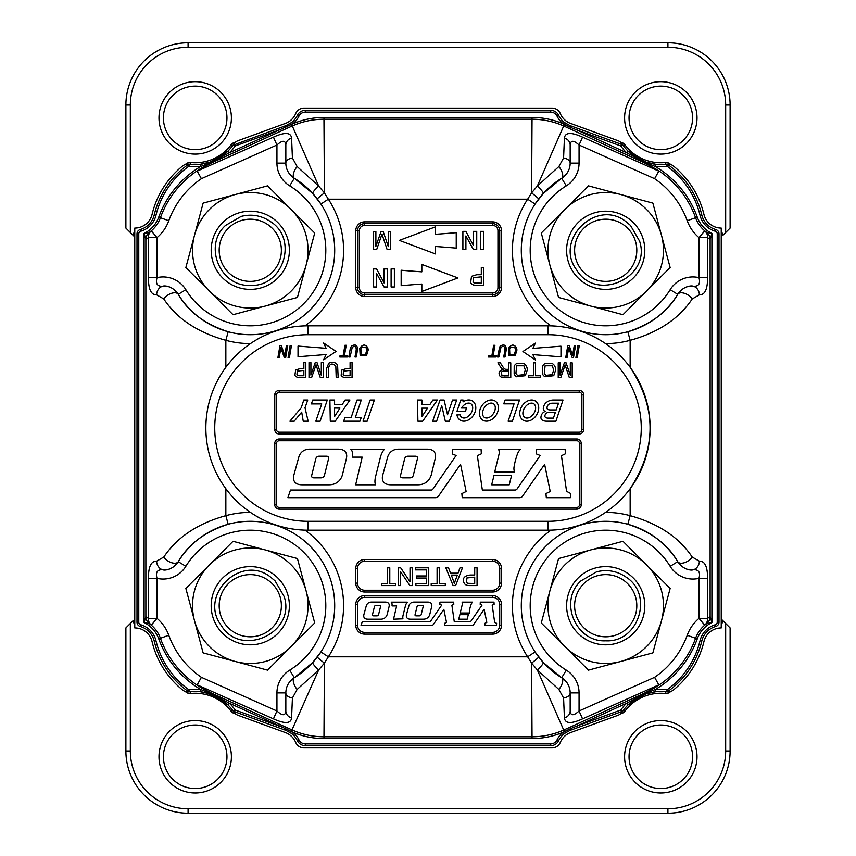 <?xml version="1.0" encoding="UTF-8"?>
<svg xmlns="http://www.w3.org/2000/svg" width="856" height="856" viewBox="0 0 856 856"><rect width="100%" height="100%" fill="white"/><g stroke="black" fill="none" stroke-linecap="round" stroke-linejoin="round"><path stroke-width="1.28" d="M660.811 149.65A31.768 31.768 0 0 0 692.579 117.882A31.768 31.768 0 0 0 660.811 86.114A31.768 31.768 0 0 0 629.042 117.882A31.768 31.768 0 0 0 660.811 149.65A31.768 31.768 0 0 0 692.579 117.882A31.768 31.768 0 0 0 660.811 86.114A31.768 31.768 0 0 0 629.042 117.882A31.768 31.768 0 0 0 660.811 149.65M725.674 623.489L721.234 619.048L730.115 627.93L725.674 623.489L725.674 751.001L725.674 623.489M133.129 620.686L125.886 627.93L125.886 751.001A62.199 62.199 0 0 0 188.085 813.2L667.915 813.2A62.199 62.199 0 0 0 730.115 751.001L730.115 627.93L730.115 751.001A62.199 62.199 0 0 1 667.915 813.2A62.199 62.199 0 0 0 730.115 751.001A62.199 62.199 0 0 1 667.915 813.2L667.915 808.76A57.759 57.759 0 0 0 725.674 751.001L730.115 751.001L725.674 751.001A57.759 57.759 0 0 1 667.915 808.76L188.085 808.76L667.915 808.76L667.915 813.2L188.085 813.2L188.085 808.76A57.759 57.759 0 0 1 130.326 751.001A57.759 57.759 0 0 0 188.085 808.76L188.085 813.2A62.199 62.199 0 0 1 125.886 751.001L130.326 751.001L130.326 623.489L125.886 627.93L125.886 751.001L130.326 751.001L130.326 623.489L133.129 620.686A9.555 9.555 0 0 0 134.767 624.591A9.555 9.555 0 0 1 133.129 620.686M130.326 232.511L134.767 236.952L125.886 228.071L130.326 232.511L130.326 104.999L125.886 104.999L125.886 228.071L125.886 104.999A62.199 62.199 0 0 1 188.085 42.8A62.199 62.199 0 0 0 125.886 104.999L130.326 104.999L130.326 232.511M722.871 235.314L730.115 228.071L730.115 104.999A62.199 62.199 0 0 0 667.915 42.8L188.085 42.8L667.915 42.8A62.199 62.199 0 0 1 730.115 104.999L730.115 228.071L725.674 232.511L725.674 104.999A57.759 57.759 0 0 0 667.915 47.241L188.085 47.241A57.759 57.759 0 0 0 130.326 104.999A57.759 57.759 0 0 1 188.085 47.241L188.085 42.8L188.085 47.241L667.915 47.241L667.915 42.8L667.915 47.241A57.759 57.759 0 0 1 725.674 104.999L730.115 104.999L725.674 104.999L725.674 232.511L722.871 235.314A9.555 9.555 0 0 0 721.234 231.409A9.555 9.555 0 0 1 722.871 235.314M622.612 710.673A1.776 1.134 70 0 1 622.023 711.475L621.424 711.7L620.814 710.031L623.061 710.694A46.652 46.652 0 0 1 648.238 693.189A46.652 46.652 0 0 0 623.436 710.191A46.652 46.652 0 0 1 648.238 693.189A46.652 46.652 0 0 0 623.061 710.694L623.061 710.694A46.652 46.652 0 0 0 622.152 711.999A8.881 8.881 0 0 1 617.829 715.37A8.881 8.881 0 0 0 622.152 711.999A46.652 46.652 0 0 1 628.09 704.863L626.538 703.279L645.798 693.146L655.193 689.562A48.867 48.867 0 0 1 667.263 689.668L668.311 691.113L666.824 691.798M667.905 691.391A1.776 1.059 -125.6 0 1 666.717 691.252L666.353 691.798A46.652 46.652 0 0 1 666.76 691.841A8.881 8.881 0 0 0 673.49 689.936A8.881 8.881 0 0 1 666.76 691.841A46.652 46.652 0 0 0 666.353 691.798A46.652 46.652 0 0 0 655.45 691.776A46.652 46.652 0 0 1 665.561 691.712L665.38 693.478A6.217 6.217 0 0 0 669.681 692.311A88.414 88.414 0 0 0 670.922 691.38A88.414 88.414 0 0 1 669.681 692.311L669.306 691.808L669.681 692.311A6.217 6.217 0 0 1 665.38 693.478A44.876 44.876 0 0 0 624.859 711.261A6.217 6.217 0 0 1 622.002 713.38A6.217 6.217 0 0 0 624.859 711.261L623.436 710.191L624.859 711.261A44.876 44.876 0 0 1 665.38 693.478L665.561 691.712A46.652 46.652 0 0 0 653.01 692.119A46.652 46.652 0 0 1 655.45 691.776L645.895 693.916L628.09 704.863M227.91 151.138A46.652 46.652 0 0 1 205.526 163.378A46.652 46.652 0 0 0 232.939 145.306L232.939 145.306A46.652 46.652 0 0 0 233.849 144.001A8.881 8.881 0 0 1 238.171 140.63A8.881 8.881 0 0 0 233.849 144.001A46.652 46.652 0 0 1 232.939 145.306L232.939 145.306A46.652 46.652 0 0 1 207.815 162.801A46.652 46.652 0 0 0 232.939 145.306L286.139 125.532L291.757 122.387L292.859 123.778L229.462 152.721L210.276 162.822L200.807 166.439L200.55 164.224A46.652 46.652 0 0 0 203.011 163.881A46.652 46.652 0 0 1 200.55 164.224L210.18 162.062L227.91 151.138L229.462 152.721A48.867 48.867 0 0 0 235.186 145.969L233.388 145.327A1.776 1.134 -110 0 1 233.977 144.525M660.811 788.547A31.768 31.768 0 0 0 692.579 756.779A31.768 31.768 0 0 0 660.811 725.011A31.768 31.768 0 0 0 629.042 756.779A31.768 31.768 0 0 0 660.811 788.547A31.768 31.768 0 0 0 692.579 756.779A31.768 31.768 0 0 0 660.811 725.011A31.768 31.768 0 0 0 629.042 756.779A31.768 31.768 0 0 0 660.811 788.547M195.189 788.547A31.768 31.768 0 0 0 226.958 756.779A31.768 31.768 0 0 0 195.189 725.011A31.768 31.768 0 0 0 163.421 756.779A31.768 31.768 0 0 0 195.189 788.547A31.768 31.768 0 0 0 226.958 756.779A31.768 31.768 0 0 0 195.189 725.011A31.768 31.768 0 0 0 163.421 756.779A31.768 31.768 0 0 0 195.189 788.547M195.189 149.65A31.768 31.768 0 0 0 226.958 117.882A31.768 31.768 0 0 0 195.189 86.114A31.768 31.768 0 0 0 163.421 117.882A31.768 31.768 0 0 0 195.189 149.65A31.768 31.768 0 0 0 226.958 117.882A31.768 31.768 0 0 0 195.189 86.114A31.768 31.768 0 0 0 163.421 117.882A31.768 31.768 0 0 0 195.189 149.65M715.295 231.238A2.664 2.664 0 0 1 717.232 233.806L717.232 622.194L719.008 622.194L719.008 233.806A4.441 4.441 0 0 0 715.777 229.536L715.295 231.238A21.775 21.775 0 0 1 700.058 215.359A84.862 84.862 0 0 0 667.263 166.332L666.717 164.748A1.776 1.059 -54.4 0 1 667.905 164.609L667.263 166.332A48.867 48.867 0 0 1 655.193 166.439L645.724 162.822L626.538 152.721L628.09 151.138A46.652 46.652 0 0 1 622.152 144.001A8.881 8.881 0 0 0 617.829 140.63A8.881 8.881 0 0 1 622.152 144.001A46.652 46.652 0 0 0 623.061 145.306L622.248 144.611M570.171 145.039L570.171 163.111C570.053 169.499 567.218 174.549 561.675 178.273L543.25 193.51L535.086 204.06L527.649 199.191L531.597 192.91L537.322 186.084L558.893 166.535L563.58 157.964L564.425 138.009A8.881 7.511 -0 0 1 570.171 145.039C570.652 140.052 573.616 140.042 579.063 145.006L582.562 137.142L658.799 171.136L657.611 170.012A95.583 95.583 0 0 1 695.586 217.713A95.583 95.583 0 0 0 657.611 170.012L645.478 163.368L645.82 162.062L628.09 151.138A46.652 46.652 0 0 0 666.353 164.202A46.652 46.652 0 0 0 666.76 164.159A8.881 8.881 0 0 1 673.49 166.064A8.881 8.881 0 0 0 666.76 164.159A46.652 46.652 0 0 1 666.353 164.202L667.905 164.609M617.829 140.63L570.61 123.435A17.773 17.773 0 0 1 560.295 113.581A8.881 8.881 0 0 0 552.088 108.113L303.912 108.113A8.881 8.881 0 0 0 295.705 113.581A17.773 17.773 0 0 1 285.38 123.435L238.171 140.63L285.38 123.435A17.773 17.773 0 0 0 295.705 113.581A8.881 8.881 0 0 1 303.912 108.113L552.088 108.113A8.881 8.881 0 0 1 560.295 113.581A17.773 17.773 0 0 0 570.61 123.435L617.829 140.63M200.55 164.224A46.652 46.652 0 0 0 203.011 163.881A46.652 46.652 0 0 1 189.647 164.202A46.652 46.652 0 0 1 189.24 164.159A8.881 8.881 0 0 0 182.51 166.064A8.881 8.881 0 0 1 189.24 164.159A46.652 46.652 0 0 0 189.647 164.202L189.176 164.202M188.095 691.391L188.737 689.668L189.283 691.252A1.776 1.059 125.6 0 1 188.095 691.391L189.647 691.798A46.652 46.652 0 0 0 189.24 691.841A8.881 8.881 0 0 1 182.51 689.936A88.864 88.864 0 0 1 152.058 641.572A17.773 17.773 0 0 0 134.767 627.93L134.767 228.071A17.773 17.773 0 0 0 152.058 214.428A88.864 88.864 0 0 1 182.51 166.064A88.864 88.864 0 0 0 152.058 214.428A17.773 17.773 0 0 1 134.767 228.071L134.767 627.93A17.773 17.773 0 0 1 152.058 641.572A88.864 88.864 0 0 0 182.51 689.936A8.881 8.881 0 0 0 189.24 691.841A46.652 46.652 0 0 1 189.647 691.798A46.652 46.652 0 0 1 227.91 704.863L210.18 693.938L200.55 691.776L200.807 689.562L210.276 693.178L229.462 703.279L227.91 704.863A46.652 46.652 0 0 1 232.939 710.694L233.752 711.39M233.977 711.475L232.939 710.694A46.652 46.652 0 0 1 233.849 711.999A8.881 8.881 0 0 0 238.171 715.37A8.881 8.881 0 0 1 233.849 711.999A46.652 46.652 0 0 0 232.939 710.694L235.186 710.031L234.576 711.7L233.977 711.475A1.776 1.134 -70 0 1 233.388 710.673M238.171 715.37L285.38 732.565A17.773 17.773 0 0 1 295.705 742.42A8.881 8.881 0 0 0 303.912 747.887L552.088 747.887A8.881 8.881 0 0 0 560.295 742.42A17.773 17.773 0 0 1 570.61 732.565L617.829 715.37L570.61 732.565A17.773 17.773 0 0 0 560.295 742.42A8.881 8.881 0 0 1 552.088 747.887L303.912 747.887A8.881 8.881 0 0 1 295.705 742.42A17.773 17.773 0 0 0 285.38 732.565L238.171 715.37M673.49 689.936A88.864 88.864 0 0 0 703.942 641.572A17.773 17.773 0 0 1 721.234 627.93L721.234 228.071A17.773 17.773 0 0 1 703.942 214.428A88.864 88.864 0 0 0 673.49 166.064A88.864 88.864 0 0 1 703.942 214.428A17.773 17.773 0 0 0 721.234 228.071L721.234 627.93A17.773 17.773 0 0 0 703.942 641.572A88.864 88.864 0 0 1 673.49 689.936M209.442 564.874L185.859 588.457L194.494 620.664A57.759 57.759 0 0 0 291.126 646.558A57.759 57.759 0 0 0 265.232 549.927L233.025 541.292L209.442 564.874A57.759 57.759 0 0 0 194.494 620.664L203.129 652.871L267.543 670.141L314.708 622.975L297.439 558.561L265.232 549.927A57.759 57.759 0 0 0 209.442 564.874M588.457 185.859L541.292 233.025L549.927 265.232A57.759 57.759 0 0 0 590.768 306.074L622.975 314.708L670.141 267.543L652.871 203.129L620.664 194.494A57.759 57.759 0 0 0 549.927 265.232L558.561 297.439L590.768 306.074A57.759 57.759 0 0 0 661.506 235.336A57.759 57.759 0 0 0 620.664 194.494L588.457 185.859M639.614 241.199C651.651 277.665 596.011 302.864 576.537 269.79C553.928 239.851 596.354 198.26 625.843 221.533L630.53 225.47L639.614 241.199M643.477 240.161A39.098 39.098 0 0 0 578.067 222.635A39.098 39.098 0 0 0 595.594 288.055A39.098 39.098 0 0 0 643.477 240.161M541.292 622.975L588.457 670.141L620.664 661.506A57.759 57.759 0 0 0 661.506 620.664L670.141 588.457L622.975 541.292L558.561 558.561L549.927 590.768A57.759 57.759 0 0 0 620.664 661.506L652.871 652.871L661.506 620.664A57.759 57.759 0 0 0 590.768 549.927A57.759 57.759 0 0 0 549.927 590.768L541.292 622.975M596.632 571.808C607.129 569.219 616.866 570.941 625.843 576.965C653.973 594.332 638.747 642.696 605.738 640.812C575.692 642.439 558.476 601.083 580.903 580.903L596.632 571.808M595.594 567.956A39.098 39.098 0 0 0 578.067 633.365A39.098 39.098 0 0 0 643.487 615.838A39.098 39.098 0 0 0 595.594 567.956M185.859 267.543L233.025 314.708L265.232 306.074A57.759 57.759 0 0 0 306.074 265.232L314.708 233.025L267.543 185.859L203.129 203.129L194.494 235.336A57.759 57.759 0 0 0 265.232 306.074L297.439 297.439L306.074 265.232A57.759 57.759 0 0 0 235.336 194.494A57.759 57.759 0 0 0 194.494 235.336L185.859 267.543M241.199 216.386C251.696 213.786 261.433 215.509 270.41 221.533C298.541 238.899 283.315 287.263 250.305 285.38C220.26 287.006 203.043 245.651 225.47 225.47L241.199 216.386L225.47 225.47C203.043 245.651 220.26 287.006 250.305 285.38C283.315 287.263 298.541 238.899 270.41 221.533M240.161 212.523A39.098 39.098 0 0 0 222.635 277.933A39.098 39.098 0 0 0 288.055 260.406A39.098 39.098 0 0 0 240.161 212.523M294.903 375.206L295.662 369.963L300.028 368.647L303.848 368.647L303.848 362.591L305.817 362.591L305.817 377.485L300.199 377.485A13.846 13.846 0 0 1 297.931 377.346A4.505 4.505 0 0 1 296.101 376.651A3.67 3.67 0 0 1 294.903 375.206M303.848 375.731L303.848 370.402L297.289 371.119L296.957 374.714A2.204 2.204 0 0 0 298.198 375.591A8.581 8.581 0 0 0 300.039 375.731L303.848 375.731M342.336 376.651A3.67 3.67 0 0 1 341.137 375.206L341.897 369.963L346.263 368.647L350.083 368.647L350.083 362.591L352.062 362.591L352.062 377.485L346.434 377.485A13.846 13.846 0 0 1 344.176 377.346A4.505 4.505 0 0 1 342.336 376.651M350.083 370.402L343.524 371.119L343.192 374.714A2.204 2.204 0 0 0 344.444 375.591A8.581 8.581 0 0 0 346.273 375.731L350.083 375.731L350.083 370.402M346.231 370.402L343.524 371.119M326.436 368.882L328.779 363.169C332.824 361.628 335.755 362.291 337.585 365.148L338.152 377.485L336.183 377.485L335.82 366.026C331.914 362.644 329.442 363.597 328.404 368.893L328.404 377.485L326.436 377.485L326.436 368.882M316.014 364.731A101.682 101.682 0 0 1 315.222 367.117L311.659 377.485L309.005 377.485L309.005 362.591L310.899 362.591L310.899 375.056L315.233 362.591L317.009 362.591L321.31 375.27L321.31 362.591L323.215 362.591L323.215 377.485L320.251 377.485L316.72 366.935A115.902 115.902 0 0 1 316.014 364.731M349.997 350.115L350.906 347.108A4.077 4.077 0 0 1 352.319 345.578C356.139 344.037 357.819 345.717 357.369 350.596L356.278 356.995L354.994 356.995L356.235 349.794C356.182 346.273 354.833 345.482 352.212 347.397L350.104 356.995L348.82 356.995L350.147 349.366M366.839 351.185L366.047 347.386L361.981 347.301M362.313 347.012L360.879 349.055L361.114 354.865L365.565 354.555L366.86 349.451M367.588 347.461A6.313 6.313 0 0 1 368.155 350.179L366.55 355.411L360.173 355.807L359.777 348.328C362.516 344.305 365.127 344.016 367.588 347.461M508.913 355.829L508.507 348.349C511.257 344.326 513.868 344.037 516.329 347.483A6.313 6.313 0 0 1 516.896 350.211L515.291 355.443L508.913 355.829M500.942 347.418L498.834 357.016L497.561 357.016L499.647 347.129A4.077 4.077 0 0 1 501.06 345.599C504.88 344.069 506.559 345.738 506.11 350.628L505.019 357.016L503.724 357.016L504.965 349.826C504.912 346.305 503.574 345.503 500.942 347.418L500.717 347.793M511.043 347.044L509.609 349.077L509.855 354.898L514.306 354.587L515.633 350.136L514.788 347.418L510.765 347.29M623.553 580.24A31.105 31.105 0 0 1 618.856 633.9A31.105 31.105 0 0 1 574.729 603.009A31.105 31.105 0 0 1 623.553 580.24M268.121 224.807A31.105 31.105 0 0 1 263.423 278.468A31.105 31.105 0 0 1 219.297 247.577A31.105 31.105 0 0 1 268.121 224.807M623.553 224.807A31.105 31.105 0 0 1 618.856 278.468A31.105 31.105 0 0 1 574.729 247.577A31.105 31.105 0 0 1 623.553 224.807M288.044 595.594A39.098 39.098 0 0 0 222.635 578.067A39.098 39.098 0 0 0 240.161 643.487A39.098 39.098 0 0 0 288.044 595.594M284.192 596.632C296.219 633.098 240.579 658.296 221.105 625.222C198.496 595.284 240.921 553.693 270.41 576.965L275.097 580.903L284.192 596.632M297.107 166.535A8.881 3.916 121.4 0 0 294.325 178.273A17.773 17.773 0 0 1 285.829 163.111L285.829 145.039A8.881 7.511 -0 0 1 291.575 138.009L292.42 157.964L297.107 166.535L318.678 186.084L324.403 192.91L328.351 199.191L320.914 204.06L312.75 193.51L294.325 178.273A84.412 84.412 0 0 1 228.178 331.754A84.412 84.412 0 0 1 178.273 294.325C188.085 311.605 204.723 324.082 228.178 331.754L225.845 340.324C197.608 332.47 176.924 318.678 163.796 298.958L156.595 294.796A8.881 7.683 -82.4 0 1 165.465 285.979C157.964 287.327 155.15 284.545 157.023 277.644L148.42 277.644L148.42 237.636L157.023 237.636L151.277 230.853A8.881 8.421 49.7 0 0 148.42 237.636L145.873 239.413L145.873 616.588L148.42 618.364L148.42 578.356L157.023 578.356C155.15 571.444 157.964 568.673 165.465 570.021A17.773 17.773 0 0 0 178.273 561.675C174.742 566.704 170.472 569.486 165.465 570.021A8.881 7.683 -97.6 0 1 156.595 561.204C151.138 560.98 148.409 566.693 148.42 578.356M136.992 233.806L138.768 233.806L138.768 622.194A2.664 2.664 0 0 0 140.705 624.762L140.224 626.464A4.441 4.441 0 0 1 136.992 622.194L136.992 233.806A4.441 4.441 0 0 1 140.224 229.536L140.705 231.238A21.775 21.775 0 0 0 155.942 215.359A84.862 84.862 0 0 1 188.737 166.332L188.095 164.609A1.776 1.059 54.4 0 1 189.283 164.748L189.647 164.202L188.095 164.609M350.832 449.25L384.355 449.25A21.71 21.71 0 0 0 380.364 457.393L375.57 476.632A21.197 21.197 0 0 0 374.939 481.457A9.063 9.063 0 0 0 375.292 484.079L375.495 484.806L355.657 484.806L362.184 457.125L352.608 457.125L352.608 453.883A6.902 6.902 0 0 0 350.832 449.25M470.629 282.555A4.387 4.387 0 0 0 472.052 284.278A5.382 5.382 0 0 0 474.245 285.101A16.532 16.532 0 0 0 476.953 285.273L483.661 285.273L483.661 267.5L481.307 267.5L481.307 274.723L476.749 274.723L471.538 276.295L470.629 282.555M473.475 277.676L473.079 281.966A2.632 2.632 0 0 0 474.566 283.015L481.307 283.175L481.307 276.83L473.475 277.676M435.426 253.922L435.426 246.496A1082.455 1082.455 0 0 1 456.237 248.122L456.237 232.661A1082.455 1082.455 0 0 1 435.426 234.287L435.426 226.861L399.345 240.386L435.426 253.922M462.893 231.366L465.899 231.366L473.347 245.351L473.347 231.366L476.739 231.366L476.739 249.406L473.347 249.406L465.899 235.946L465.899 249.406L462.893 249.406L462.893 231.366M349.933 400.009L335.22 421.205L330.288 421.205L329.892 400.009L334.578 400.009L334.578 404.385L342.325 404.385L345.118 400.009L349.933 400.009M334.578 408.034L339.95 408.098L334.578 416.508L334.578 408.034M394.381 286.974L394.381 268.923L391.106 268.923L391.106 286.974L394.381 286.974M421.837 264.418L421.837 271.844A1082.455 1082.455 0 0 1 401.164 270.229L401.164 285.669A1082.455 1082.455 0 0 1 421.837 284.053L421.837 291.479L457.928 277.943L421.837 264.418M544.908 415.684A4.216 4.216 0 0 1 548.493 412.357L555.384 412.357L553.393 418.113L547.883 418.113A4.783 4.783 0 0 1 545.968 417.717A1.819 1.819 0 0 1 544.908 415.684M542.586 420.275A8.399 8.399 0 0 0 546.438 421.205L555.929 421.205L563.013 400.009L553.565 400.009A11.834 11.834 0 0 0 547.134 401.903A8.432 8.432 0 0 0 543.303 408.344A3.092 3.092 0 0 0 545.197 411.426A6.559 6.559 0 0 0 540.939 417.568A3.039 3.039 0 0 0 542.586 420.275M558.54 403.197L556.218 409.928L550.344 409.928A6.666 6.666 0 0 1 547.872 409.457A1.22 1.22 0 0 1 547.123 408.547A4.28 4.28 0 0 1 549.124 404.086A6.195 6.195 0 0 1 552.323 403.197L558.54 403.197M417.889 421.205L417.503 400.009L421.912 400.009L421.912 404.449L429.958 404.449L432.869 400.009L437.416 400.009L422.693 421.205L417.889 421.205M421.912 408.141L427.529 408.141L421.912 416.69L421.912 408.141M346.359 458.623A29.104 12.797 144.5 0 0 338.131 449.133L309.797 449.133A25.627 16.018 50.4 0 0 298.712 457.393L293.929 474.898A28.762 12.733 -35.5 0 0 302.05 484.806L329.057 484.806A24.931 17.602 -129.6 0 0 342.56 474.31L346.359 458.623M315.757 458.891A8.646 5.232 48.8 0 1 319.341 456.184L326.457 456.184A5.457 2.846 147.2 0 1 328.618 458.57L324.456 475.283A8.571 5.061 -131.2 0 1 321.054 477.841L313.927 477.841A8.378 3.52 -34.9 0 1 311.712 475.326L315.757 458.891M484.432 417.418A8.196 5.414 123.2 0 0 495.089 409.714A8.196 5.414 123.2 0 0 487.235 404.567A8.196 5.414 123.2 0 0 484.432 417.418M482.688 420.071A11.374 8.549 123.2 0 0 498.224 409.874A11.374 8.549 123.2 0 0 485.834 401.753A11.374 8.549 123.2 0 0 482.688 420.071M417.899 484.806A24.931 17.602 -129.6 0 0 431.413 474.31L435.201 458.623A29.104 12.797 144.5 0 0 426.973 449.133L398.639 449.133A25.627 16.018 50.4 0 0 387.565 457.393L382.782 474.898A28.762 12.733 -35.5 0 0 390.903 484.806L417.899 484.806M404.61 458.891A8.646 5.232 48.8 0 1 408.194 456.184L415.299 456.184A5.457 2.846 147.2 0 1 417.471 458.57L413.309 475.283A8.571 5.061 -131.2 0 1 409.906 477.841L402.78 477.841A8.378 3.52 -34.9 0 1 400.555 475.326L404.61 458.891M327.281 400.009L320.123 421.205L315.832 421.205L321.749 403.925L311.402 403.925L312.708 400.009L327.281 400.009M509.245 484.806L511.588 475.422L494.019 475.422L491.676 484.806L509.245 484.806M499.722 625.265L499.722 604.475A7.105 7.105 0 0 0 492.617 597.37L364.656 597.37A7.105 7.105 0 0 0 357.551 604.475L357.551 625.265A7.105 7.105 0 0 0 364.656 632.37L492.617 632.37A7.105 7.105 0 0 0 499.722 625.265L501.498 625.265L501.498 604.475A8.881 8.881 0 0 0 492.617 595.594L364.656 595.594A8.881 8.881 0 0 0 355.775 604.475L355.775 625.265A8.881 8.881 0 0 0 364.656 634.146L492.617 634.146A8.881 8.881 0 0 0 501.498 625.265M466.948 577.918L466.488 582.273A2.632 2.632 0 0 0 467.975 583.332L474.706 583.482L474.706 577.137L466.873 577.971M357.551 568.395L357.551 583.129A7.105 7.105 0 0 0 364.656 590.233L492.617 590.233A7.105 7.105 0 0 0 499.722 583.129L499.722 568.395A7.105 7.105 0 0 0 492.617 561.29L364.656 561.29A7.105 7.105 0 0 0 357.551 568.395L355.775 568.395L355.775 583.129A8.881 8.881 0 0 0 364.656 592.01L492.617 592.01A8.881 8.881 0 0 0 501.498 583.129L501.498 568.395A8.881 8.881 0 0 0 492.617 559.514L364.656 559.514A8.881 8.881 0 0 0 355.775 568.395M140.224 229.536A19.998 19.998 0 0 0 154.219 214.942A86.638 86.638 0 0 1 187.689 164.887M189.283 164.748L188.737 166.332A48.867 48.867 0 0 0 200.807 166.439A97.359 97.359 0 0 0 158.745 217.114L160.414 217.713A95.583 95.583 0 0 1 210.523 163.368L285.829 128.839L284.716 126.046M234.576 144.3L235.186 145.969L278.981 130.026L278.371 128.357M666.717 691.252L667.263 689.668A84.862 84.862 0 0 0 700.058 640.641L701.781 641.058A86.638 86.638 0 0 1 668.311 691.113M621.424 711.7L569.861 730.468L564.243 733.613A19.988 19.988 0 0 0 558.668 740.622A8.881 8.881 0 0 1 550.654 745.672L305.346 745.672A8.881 8.881 0 0 1 297.332 740.622A19.988 19.988 0 0 0 291.757 733.613L286.139 730.468L234.576 711.7M558.893 689.465A8.881 3.916 -58.6 0 0 561.675 677.727A84.412 84.412 0 0 1 535.086 651.94L543.25 662.49L561.675 677.727C567.196 681.397 570.021 686.448 570.171 692.889L570.171 710.962A8.881 7.511 180 0 1 564.425 717.991L563.58 698.036L558.893 689.465L537.322 669.916L563.697 730.04L570.171 727.161L570.792 728.531L577.019 725.974L577.629 727.643M647.19 691.83A95.583 95.583 0 0 1 645.552 692.6L657.611 685.988A95.583 95.583 0 0 0 695.586 638.287A31.105 31.105 0 0 1 704.723 625.148A8.881 8.421 -130.3 0 0 707.58 618.364L698.978 618.364A39.986 39.986 0 0 0 687.229 635.259L695.586 638.287A95.583 95.583 0 0 1 651.951 689.369M650.378 690.225A95.583 95.583 0 0 1 648.869 691.006M390.571 249.278L390.571 231.505L388.303 231.505L388.303 246.635L383.167 231.505L381.048 231.505L375.88 246.378L375.88 231.505L373.612 231.505L373.612 249.278L376.779 249.278L381.027 236.909A121.349 121.349 0 0 0 381.979 234.062A138.319 138.319 0 0 0 382.825 236.695L387.03 249.278L390.571 249.278M168.771 220.741L160.414 217.713A95.583 95.583 0 0 1 198.389 170.012L197.201 171.136L201.395 178.69A86.702 86.702 0 0 0 168.771 220.741A39.986 39.986 0 0 1 157.023 237.636L157.023 277.644A26.654 26.654 0 0 1 185.848 289.692A75.531 75.531 0 0 0 303.687 303.687A75.531 75.531 0 0 0 289.692 185.848L294.325 178.273C288.804 174.603 285.979 169.552 285.829 163.111L276.937 163.111L276.937 145.006C282.384 140.042 285.348 140.052 285.829 145.039M173.361 289.082A17.773 17.773 0 0 1 178.273 294.325C174.71 289.275 170.451 286.493 165.465 285.979A17.773 17.773 0 0 1 172.452 288.483M699.405 561.204A8.881 7.683 97.6 0 1 690.535 570.021C698.036 568.673 700.85 571.455 698.978 578.356L707.58 578.356C707.591 566.704 704.873 560.98 699.405 561.204L692.204 557.042C679.076 537.322 658.392 523.53 630.155 515.676L627.822 524.246A84.412 84.412 0 0 1 677.727 561.675C667.915 544.395 651.277 531.918 627.822 524.246A84.412 84.412 0 0 0 535.086 651.94L527.649 656.809L531.597 663.09L532.036 736.781L323.964 736.781A77.746 77.746 0 0 1 292.303 730.04L285.829 727.161L285.209 728.531L292.859 732.222L291.757 733.613M692.204 557.042A8.881 4.804 148.6 0 1 684.479 562.681A8.881 4.804 148.6 0 1 677.727 561.675C681.29 566.726 685.549 569.508 690.535 570.021A17.773 17.773 0 0 1 683.548 567.517M682.639 566.918A17.773 17.773 0 0 1 678.99 563.473M704.723 625.148A31.105 31.105 0 0 1 706.478 623.767L704.723 625.148L698.978 618.364L698.978 578.356A26.654 26.654 0 0 1 670.152 566.308A75.531 75.531 0 0 0 552.313 552.313A75.531 75.531 0 0 0 566.308 670.152L561.675 677.727A17.773 17.773 0 0 1 570.171 692.889L579.063 692.889L579.063 710.994C573.616 715.958 570.652 715.948 570.171 710.962M312.75 193.51A8.881 1.509 137.7 0 1 318.678 186.084L292.303 125.96L285.829 128.839M707.58 578.356L707.58 618.364L710.127 616.588L710.127 239.413L707.58 237.636A8.881 8.421 -49.7 0 0 704.723 230.853L706.478 232.233A31.105 31.105 0 0 1 704.723 230.853L698.978 237.636L698.978 277.644C700.85 284.556 698.036 287.327 690.535 285.979A17.773 17.773 0 0 0 677.727 294.325C681.258 289.296 685.528 286.514 690.535 285.979A8.881 7.683 82.4 0 1 699.405 294.796C704.863 295.02 707.591 289.307 707.58 277.644L698.978 277.644A26.654 26.654 0 0 0 670.152 289.692A75.531 75.531 0 0 1 552.313 303.687A75.531 75.531 0 0 1 566.308 185.848A26.654 26.654 0 0 0 579.063 163.111L579.063 145.006L654.605 178.69L658.799 171.136M645.478 163.368L563.697 125.96L564.361 124.484L563.141 123.778A21.764 21.764 0 0 1 557.063 116.148A7.105 7.105 0 0 0 550.654 112.115L305.346 112.115A7.105 7.105 0 0 0 298.937 116.148A21.764 21.764 0 0 1 292.859 123.778A79.533 79.533 0 0 1 323.964 117.443L532.036 117.443A79.533 79.533 0 0 1 563.141 123.778L564.243 122.387L569.861 125.532L622.023 144.525A1.776 1.134 110 0 1 622.612 145.327L622.023 144.525M719.008 622.194A4.441 4.441 0 0 1 715.777 626.464A19.998 19.998 0 0 0 701.781 641.058M187.689 691.113A86.638 86.638 0 0 1 154.219 641.058A19.998 19.998 0 0 0 140.224 626.464M564.243 122.387A19.988 19.988 0 0 1 558.668 115.378A8.881 8.881 0 0 0 550.654 110.328L305.346 110.328A8.881 8.881 0 0 0 297.332 115.378A19.988 19.988 0 0 1 291.757 122.387M668.311 164.887A86.638 86.638 0 0 1 701.781 214.942L700.058 215.359M715.777 229.536A19.998 19.998 0 0 1 701.781 214.942M565.302 732.832L563.697 730.04A77.746 77.746 0 0 1 532.036 736.781L532.036 738.557A79.533 79.533 0 0 0 563.141 732.222L570.792 728.531L571.284 729.954M538.659 199.009A8.881 0.556 37.4 0 0 531.597 192.91L532.036 119.219A77.746 77.746 0 0 1 563.697 125.96L537.322 186.084A8.881 1.509 42.3 0 1 543.25 193.51M532.036 117.443L532.036 119.219L323.964 119.219L323.964 117.443M290.698 123.168L292.303 125.96A77.746 77.746 0 0 1 323.964 119.219L324.403 192.91A8.881 0.556 142.6 0 0 317.341 199.009M204.006 689.348A95.583 95.583 0 0 1 160.414 638.287A31.105 31.105 0 0 0 151.277 625.148L157.023 618.364L157.023 578.356A26.654 26.654 0 0 0 185.848 566.308A75.531 75.531 0 0 1 303.687 552.313A75.531 75.531 0 0 1 289.692 670.152L294.325 677.727A84.412 84.412 0 0 0 320.914 651.94L328.351 656.809L324.403 663.09L318.678 669.916L297.107 689.465L292.42 698.036L291.575 717.991A8.881 7.511 180 0 1 285.829 710.962L285.829 692.889C285.947 686.501 288.782 681.451 294.325 677.727L312.75 662.49L320.914 651.94A84.412 84.412 0 0 0 228.178 524.246C204.841 531.844 188.202 544.32 178.273 561.675A8.881 4.804 -148.6 0 1 171.521 562.681A8.881 4.804 -148.6 0 1 163.796 557.042C177.053 537.236 197.736 523.444 225.845 515.676L228.178 524.246A84.412 84.412 0 0 0 195.361 541.613M191.947 544.705A84.412 84.412 0 0 0 178.273 561.675L185.848 566.308M558.893 166.535A8.881 3.916 58.6 0 1 561.675 178.273A84.412 84.412 0 0 0 627.822 331.754C651.159 324.156 667.798 311.68 677.727 294.325L670.152 289.692M627.822 331.754A84.412 84.412 0 0 0 677.727 294.325A8.881 4.804 -148.6 0 1 684.479 293.319A8.881 4.804 -148.6 0 1 692.204 298.958C678.947 318.764 658.264 332.556 630.155 340.324L627.822 331.754M566.308 185.848L561.675 178.273A17.773 17.773 0 0 0 570.171 163.111L579.063 163.111M297.107 689.465A8.881 3.916 58.6 0 1 294.325 677.727A17.773 17.773 0 0 0 289.253 682.403M288.044 684.308A17.773 17.773 0 0 0 286.385 688.481M570.171 727.161L645.552 692.6L645.895 693.916M160.414 217.713A31.105 31.105 0 0 1 149.522 232.233A8.881 8.881 0 0 0 145.873 239.413L144.097 233.442L144.097 622.558L145.873 616.588A8.881 8.881 0 0 0 149.522 623.767A31.105 31.105 0 0 1 151.277 625.148L149.522 623.767L144.097 622.558A29.318 29.318 0 0 1 158.745 638.886L160.414 638.287A95.583 95.583 0 0 0 198.389 685.988L210.523 692.632L285.829 727.161M707.58 277.644L707.58 237.636L698.978 237.636A39.986 39.986 0 0 1 687.229 220.741L695.586 217.713A31.105 31.105 0 0 0 704.723 230.853M198.389 170.012L210.523 163.368L210.18 162.062L205.526 163.378M158.745 217.114A29.318 29.318 0 0 1 144.097 233.442L149.522 232.233L151.277 230.853M699.405 294.796L692.204 298.958M605.545 512.412A93.304 93.304 0 0 1 630.155 515.676L630.155 488.712C656.68 448.298 656.68 407.82 630.155 367.288L630.155 340.324A93.304 93.304 0 0 1 605.545 343.588C589.046 332.449 570.866 326.543 551.007 325.858A93.304 93.304 0 0 1 527.649 199.191L328.351 199.191A93.304 93.304 0 0 1 304.993 325.858M582.562 137.142C571.22 132.006 565.163 132.295 564.425 138.009M291.575 138.009C290.805 132.295 284.748 132.006 273.439 137.142L276.937 145.006L201.395 178.69M156.595 561.204L163.796 557.042M148.42 277.644C148.409 289.296 151.127 295.02 156.595 294.796M312.75 662.49A8.881 1.509 42.3 0 0 318.678 669.916L290.698 732.832M285.829 710.962C285.348 715.948 282.384 715.958 276.937 710.994L273.439 718.858C284.781 723.994 290.837 723.705 291.575 717.991M273.439 718.858L197.201 684.864L198.389 685.988M317.341 656.991A8.881 0.556 37.4 0 0 324.403 663.09L323.964 738.557L532.036 738.557M543.25 662.49A8.881 1.509 -42.3 0 1 537.322 669.916L531.597 663.09A8.881 0.556 -37.4 0 0 538.659 656.991M657.611 685.988L658.799 684.864L654.605 677.31L579.063 710.994L582.562 718.858C571.252 723.994 565.195 723.705 564.425 717.991M563.58 698.036A8.881 5.329 0 0 0 570.171 692.889M197.201 684.864L201.395 677.31L276.937 710.994L276.937 692.889L285.829 692.889A8.881 5.329 0 0 0 292.42 698.036M225.845 488.712L225.845 515.676A93.304 93.304 0 0 1 250.455 512.412C266.954 523.551 285.134 529.457 304.993 530.142A93.304 93.304 0 0 1 328.351 656.809L527.649 656.809A93.304 93.304 0 0 1 551.007 530.142M292.42 157.964A8.881 5.329 180 0 0 285.829 163.111M163.796 298.958A8.881 4.804 -31.4 0 1 171.521 293.319A8.881 4.804 -31.4 0 1 178.273 294.325L185.848 289.692M563.58 157.964A8.881 5.329 -0 0 1 570.171 163.111M695.586 638.287L697.255 638.886A29.318 29.318 0 0 1 711.903 622.558L710.127 616.588A8.881 8.881 0 0 1 706.478 623.767L711.903 622.558L711.903 233.442A29.318 29.318 0 0 1 697.255 217.114A97.359 97.359 0 0 0 655.193 166.439L655.45 164.224L645.82 162.062L651.106 163.517M710.127 239.413L711.903 233.442L706.478 232.233A8.881 8.881 0 0 1 710.127 239.413M570.171 128.839L570.792 127.469L564.361 124.484L565.302 123.168M577.629 128.357L577.019 130.026L570.792 127.469L571.294 126.046M278.371 727.643L278.981 725.974L235.186 710.031A48.867 48.867 0 0 0 229.462 703.279L285.209 728.531L284.706 729.954M323.964 738.557A79.533 79.533 0 0 1 292.859 732.222A21.764 21.764 0 0 1 298.937 739.852A7.105 7.105 0 0 0 305.346 743.885L550.654 743.885A7.105 7.105 0 0 0 557.063 739.852A21.764 21.764 0 0 1 563.141 732.222L564.243 733.613M622.612 145.327L620.814 145.969L577.019 130.026L626.538 152.721A48.867 48.867 0 0 1 620.814 145.969L621.424 144.3M547.958 325.815A102.185 102.185 0 0 1 650.143 428A102.185 102.185 0 0 1 547.958 530.185L308.042 530.185A102.185 102.185 0 0 1 205.857 428A102.185 102.185 0 0 1 308.042 325.815L547.958 325.815L547.958 334.696A93.304 93.304 0 0 1 641.262 428A93.304 93.304 0 0 1 547.958 521.304L308.042 521.304A93.304 93.304 0 0 1 214.738 428A93.304 93.304 0 0 1 308.042 334.696L547.958 334.696M189.283 691.252L189.647 691.798M655.45 691.776L655.193 689.562A97.359 97.359 0 0 0 697.255 638.886M666.717 164.748L666.353 164.202M233.388 145.327L233.752 144.611M486.818 622.398L484.143 609.376L473.571 624.613A1.744 1.744 0 0 1 472.138 625.362L444.628 625.362L444.457 623.403L446.511 622.398L443.825 609.376L433.254 624.613A1.744 1.744 0 0 1 431.82 625.362L361.039 625.362L362.281 621.691L429.776 621.691A0.931 0.931 0 0 0 430.547 621.296L441.696 605.139L439.866 604.368L439.973 602.121L453.659 602.121L453.808 604.315L451.882 605.224L454.269 621.691L469.965 621.691A1.166 1.166 0 0 0 470.928 621.199L482.014 605.139L480.184 604.368L480.28 602.121L493.976 602.121L494.115 604.315L492.2 605.224L494.661 622.301L496.608 623.35L496.48 625.362L484.945 625.362L484.774 623.403L486.818 622.398M472.523 602.121L462.058 602.121A4.43 4.43 0 0 1 462.358 604.176L460.218 613.014L469.73 613.014A4.43 4.43 0 0 1 469.473 610.692A33.181 33.181 0 0 1 471.068 604.529A7.244 7.244 0 0 1 472.523 602.121M459.875 614.683L458.752 619.188L467.173 619.188L468.296 614.683L459.875 614.683M417 606.765A4.152 2.504 48.8 0 1 418.723 605.46L422.136 605.46A2.611 1.37 147.2 0 1 423.174 606.604L421.173 614.619A4.109 2.429 -131.2 0 1 419.547 615.849L416.123 615.849A4.013 1.691 -34.9 0 1 415.064 614.64L417 606.765M431.67 606.637A13.953 6.142 144.5 0 0 427.733 602.078L414.144 602.078A12.284 7.683 50.4 0 0 408.836 606.037L406.536 614.437A13.792 6.11 -35.5 0 0 410.431 619.188L423.378 619.188A11.952 8.442 -129.6 0 0 429.851 614.159L431.67 606.637M405.38 606.048A10.411 10.411 0 0 1 407.296 602.143L391.213 602.143A3.306 3.306 0 0 1 392.069 604.357L392.069 605.92L396.66 605.92L393.535 619.188L402.951 618.835A4.344 4.344 0 0 1 402.78 617.583A10.165 10.165 0 0 1 403.08 615.271L405.38 606.048M389.073 606.637A13.953 6.142 144.5 0 0 385.125 602.078L371.547 602.078A12.284 7.683 50.4 0 0 366.229 606.037L363.939 614.437A13.792 6.11 -35.5 0 0 367.834 619.188L380.781 619.188A11.952 8.442 -129.6 0 0 387.254 614.159L389.073 606.637M379.529 605.46L376.126 605.46A4.152 2.504 48.8 0 0 374.404 606.765L372.467 614.64A4.013 1.691 -34.9 0 0 373.526 615.849L376.95 615.849A4.109 2.429 -131.2 0 0 378.577 614.619L380.567 606.604A2.611 1.37 147.2 0 0 379.529 605.46M381.562 583.482L387.447 583.482L387.447 567.806L389.79 567.806L389.79 583.482L395.643 583.482L395.643 585.579L381.562 585.579L381.562 583.482M400.522 585.579L398.265 585.579L398.265 567.806L400.672 567.806L410.013 581.77L410.013 567.806L412.26 567.806L412.26 585.579L409.853 585.579L400.522 571.626L400.522 585.579M416.562 578.035L416.562 575.96L426.384 575.96L426.384 569.903L415.481 569.903L415.481 567.806L428.738 567.806L428.738 585.579L415.898 585.579L415.898 583.482L426.384 583.482L426.384 578.035L416.562 578.035M431.199 583.482L437.084 583.482L437.084 567.806L439.428 567.806L439.428 583.482L445.291 583.482L445.291 585.579L431.199 585.579L431.199 583.482M450.577 573.188L458.014 573.188L459.972 567.806L462.465 567.806L455.638 585.579L453.102 585.579L445.826 567.806L448.512 567.806L450.577 573.188M454.418 583.706A24.343 24.343 0 0 1 455.381 580.315L457.339 575.104L451.305 575.104L453.156 580.036A41.056 41.056 0 0 1 454.418 583.706M470.147 575.039L474.706 575.039L474.706 567.806L477.06 567.806L477.06 585.579L470.361 585.579A16.285 16.285 0 0 1 467.654 585.408A5.275 5.275 0 0 1 465.461 584.573A4.376 4.376 0 0 1 464.038 582.872C462.187 578.421 464.22 575.81 470.147 575.039M565.131 449.218L565.442 453.787L561.44 455.692L566.565 491.301L570.642 493.484L570.374 497.689L546.31 497.689L545.946 493.591L550.226 491.505L544.63 464.348L522.577 496.127A3.638 3.638 0 0 1 519.592 497.689L462.219 497.689L461.865 493.591L466.135 491.505L460.539 464.348L438.497 496.127A3.638 3.638 0 0 1 435.511 497.689L287.884 497.689L290.462 490.039L431.242 490.039A1.947 1.947 0 0 0 432.847 489.193L456.098 455.499L452.3 453.905L452.503 449.218L481.051 449.218L481.361 453.787L477.348 455.692L482.335 490.039L515.077 490.039A2.418 2.418 0 0 0 517.067 488.99L540.19 455.499L536.38 453.905L536.584 449.218L565.131 449.218M576.794 509.17L279.206 509.17L279.206 507.394L576.794 507.394A2.664 2.664 0 0 0 579.458 504.73A2.664 2.664 0 0 1 576.794 507.394L576.794 509.17A4.441 4.441 0 0 0 581.235 504.73L581.235 443.419A4.441 4.441 0 0 0 576.794 438.978L279.206 438.978L279.206 440.754L576.794 440.754A2.664 2.664 0 0 1 579.458 443.419A2.664 2.664 0 0 0 576.794 440.754L576.794 438.978M581.235 504.73L579.458 504.73L579.458 443.419L581.235 443.419M279.206 438.978A4.441 4.441 0 0 0 274.765 443.419L276.541 443.419A2.664 2.664 0 0 1 279.206 440.754M276.541 443.419L276.541 504.73A2.664 2.664 0 0 0 279.206 507.394M498.577 449.218L520.395 449.218A15.119 15.119 0 0 0 517.356 454.236A69.208 69.208 0 0 0 514.039 467.076A9.245 9.245 0 0 0 514.574 471.934L494.736 471.934L499.209 453.487A9.245 9.245 0 0 0 498.577 449.218M307.743 400.009L305.004 407.766L308.128 421.205L303.238 421.205L301.687 412.132L294.207 421.205L289.906 421.205L301.237 407.766L303.773 400.009L307.743 400.009M456.954 414.86L460.121 414.86A8.196 5.414 -56.8 0 0 469.056 415.684A8.196 5.414 -56.8 0 0 471.41 404.214A8.196 5.414 -56.8 0 0 461.534 408.002L466.317 408.002L465.6 411.297L456.997 411.297L460.742 400.009L463.096 400.009L463.096 401.849A11.374 8.549 -56.8 0 1 475.422 405.091A11.374 8.549 -56.8 0 1 468.403 419.975A11.374 8.549 -56.8 0 1 456.954 414.86M581.887 429.53A2.664 2.664 0 0 1 579.223 432.194L279.206 432.194A2.664 2.664 0 0 1 276.541 429.53L276.541 394.884A2.664 2.664 0 0 1 279.206 392.209L579.223 392.209A2.664 2.664 0 0 1 581.887 394.884L581.887 429.53L583.664 429.53A4.441 4.441 0 0 1 579.223 433.981L279.206 433.981A4.441 4.441 0 0 1 274.765 429.53L274.765 394.884A4.441 4.441 0 0 1 279.206 390.432L579.223 390.432A4.441 4.441 0 0 1 583.664 394.884L583.664 429.53M579.223 390.432L579.223 392.209A2.664 2.664 0 0 1 581.887 394.884L583.664 394.884M447.528 414.764L444.093 400.009L440.048 400.009L432.676 421.205L436.635 421.205L441.76 405.744L445.323 421.205L449.346 421.205L456.676 400.009L452.524 400.009L447.528 414.764M512.402 421.205L508.132 421.205L514.06 403.839L503.777 403.839L505.072 400.009L519.496 400.009L512.402 421.205M370.113 400.009L374.372 400.009L367.181 421.205L363.019 421.205L370.113 400.009M357.027 400.009L361.264 400.009L355.336 417.471L361.264 417.471L359.959 421.205L343.684 421.205L344.925 417.471L351.174 417.471L357.027 400.009M523.016 420.114A11.374 8.549 123.2 0 0 538.552 409.906A11.374 8.549 123.2 0 0 526.162 401.796A11.374 8.549 123.2 0 0 523.016 420.114M524.76 417.461A8.196 5.414 123.2 0 0 535.417 409.746A8.196 5.414 123.2 0 0 527.564 404.61A8.196 5.414 123.2 0 0 524.76 417.461M387.458 286.974L384.055 286.974L376.619 273.503L376.619 286.974L373.612 286.974L373.612 268.923L376.619 268.923L384.055 282.908L384.055 268.923L387.458 268.923L387.458 286.974M492.617 292.934L492.617 294.71A7.105 7.105 0 0 0 499.722 287.605L501.498 287.605L501.498 230.735A8.881 8.881 0 0 0 492.617 221.854L364.656 221.854A8.881 8.881 0 0 0 355.775 230.735L359.327 230.735L359.327 287.605A5.329 5.329 0 0 0 364.656 292.934L492.617 292.934A5.329 5.329 0 0 0 497.946 287.605L497.946 230.735A5.329 5.329 0 0 0 492.617 225.406L364.656 225.406A5.329 5.329 0 0 0 359.327 230.735M497.946 230.735L499.722 230.735L499.722 287.605L497.946 287.605M501.498 230.735L499.722 230.735A7.105 7.105 0 0 0 492.617 223.63L492.617 221.854M355.775 230.735L355.775 287.605L357.551 287.605L357.551 230.735A7.105 7.105 0 0 1 364.656 223.63L492.617 223.63L492.617 225.406M359.327 287.605L357.551 287.605A7.105 7.105 0 0 0 364.656 294.71L364.656 292.934M480.398 231.366L480.398 249.406L483.661 249.406L483.661 231.366L480.398 231.366M492.617 296.486L492.617 294.71L364.656 294.71L364.656 296.486L492.617 296.486A8.881 8.881 0 0 0 501.498 287.605M570.321 362.837L572.193 362.837L572.193 377.475L569.283 377.475L565.816 367.106A113.891 113.891 0 0 1 565.11 364.945A99.917 99.917 0 0 1 564.339 367.288L560.83 377.475L558.23 377.475L558.23 362.837L560.092 362.837L560.092 375.089L564.35 362.837L566.094 362.837L570.321 375.303L570.321 362.837M552.27 365.769L545.101 365.78L544.298 373.27A4.654 4.654 0 0 0 546.064 375.335L552.206 374.661L553.693 369.931L552.27 365.769M552.388 363.586A6.463 6.463 0 0 1 554.848 366.315A8.25 8.25 0 0 1 555.694 369.963L553.736 375.677L545.026 376.768A6.377 6.377 0 0 1 542.543 374.061L542.586 366.154A6.174 6.174 0 0 1 545.133 363.49L552.388 363.586M533.534 362.837L535.481 362.837L535.481 375.752L540.297 375.752L540.297 377.475L528.698 377.475L528.698 375.752L533.534 375.752L533.534 362.837M517.666 375.335L523.819 374.661L525.306 369.931L523.883 365.769L516.714 365.78L515.9 373.27A4.654 4.654 0 0 0 517.666 375.335M523.99 363.586A6.463 6.463 0 0 1 526.461 366.315A8.25 8.25 0 0 1 527.296 369.963L525.338 375.677L516.639 376.768A6.377 6.377 0 0 1 514.156 374.061L514.199 366.154A6.174 6.174 0 0 1 516.746 363.49L523.99 363.586M500.311 362.837L502.258 365.887A29.115 29.115 0 0 0 503.649 367.898A4.366 4.366 0 0 0 504.633 368.872A2.953 2.953 0 0 0 505.522 369.268A6.27 6.27 0 0 0 506.591 369.343L508.849 369.343L508.849 362.837L510.775 362.837L510.775 377.475L501.316 377.079A3.253 3.253 0 0 1 499.69 375.688C498.203 372.553 499.369 370.488 503.2 369.503A4.954 4.954 0 0 1 502.033 368.765A9.972 9.972 0 0 1 500.428 366.828L497.882 362.837L500.311 362.837M504.205 375.859L508.849 375.859L508.849 371.012L504.676 371.012A6.27 6.27 0 0 0 502.6 371.29A2.215 2.215 0 0 0 501.466 372.167L501.83 375.185L504.205 375.859M493.655 345.3L494.939 345.3L493.163 355.689L496.32 355.689L496.084 357.016L488.519 357.016L488.744 355.689L491.879 355.689L493.655 345.3M515.58 351.206L515.633 350.136M560.969 346.177L560.969 356.845L532.892 354.619L535.364 359.927L522.93 351.516L535.364 343.106L532.892 348.403L560.969 346.177M577.971 345.45L579.309 345.45L577.233 357.573L575.906 357.573L577.971 345.45M574.28 345.45L575.574 345.45L573.499 357.573L572.204 357.573L570.535 353.025A71.818 71.818 0 0 1 569.358 349.665A36.904 36.904 0 0 1 568.716 347.29A71.069 71.069 0 0 1 568.256 350.446L567.036 357.573L565.741 357.573L567.817 345.45L569.133 345.45L571.605 352.458A44.448 44.448 0 0 1 572.632 355.721A31.597 31.597 0 0 1 573.017 352.822L574.28 345.45M344.925 345.278L346.209 345.278L344.422 355.657L347.579 355.657L347.354 356.995L339.789 356.995L340.014 355.657L343.149 355.657L344.925 345.278M336.055 351.409L323.622 342.999L326.093 348.296L298.016 346.081L298.016 356.749L326.093 354.523L323.622 359.82L336.055 351.409M290.13 345.514L291.468 345.514L289.392 357.626L288.065 357.626L290.13 345.514M284.781 355.775A31.597 31.597 0 0 1 285.176 352.875L286.439 345.514L287.734 345.514L285.658 357.626L284.353 357.626L282.683 353.079A71.818 71.818 0 0 1 281.517 349.719A36.904 36.904 0 0 1 280.875 347.343A71.069 71.069 0 0 1 280.415 350.5L279.195 357.626L277.9 357.626L279.976 345.514L281.292 345.514L283.764 352.512A44.448 44.448 0 0 1 284.781 355.775M151.277 625.148A8.881 8.421 -49.7 0 1 148.42 618.364L157.023 618.364A39.986 39.986 0 0 1 168.771 635.259A86.702 86.702 0 0 0 201.395 677.31M268.121 580.24A31.105 31.105 0 0 1 263.423 633.9A31.105 31.105 0 0 1 219.297 603.009A31.105 31.105 0 0 1 268.121 580.24M628.09 151.138A46.652 46.652 0 0 0 655.45 164.224M227.91 704.863A46.652 46.652 0 0 0 200.55 691.776M270.41 576.965L275.097 580.903M217.552 697.169L204.894 692.483M225.931 703.022L221.715 699.737M630.07 152.978L634.285 156.263M660.811 154.091A36.209 36.209 0 0 0 692.162 99.778A36.209 36.209 0 0 0 629.449 99.778A36.209 36.209 0 0 0 660.811 154.091A36.209 36.209 0 0 0 692.162 99.778A36.209 36.209 0 0 0 629.449 99.778A36.209 36.209 0 0 0 660.811 154.091M721.234 624.591A9.555 9.555 0 0 0 722.871 620.686A9.555 9.555 0 0 1 721.234 624.591M620.29 714L622.002 713.38L621.713 712.588L622.002 713.38L620.29 714M233.998 713.38L235.71 714L233.998 713.38A6.217 6.217 0 0 1 231.141 711.261A44.876 44.876 0 0 0 190.621 693.478A6.217 6.217 0 0 1 186.319 692.311A6.217 6.217 0 0 0 190.621 693.478L190.439 691.712L190.621 693.478A44.876 44.876 0 0 1 231.141 711.261A6.217 6.217 0 0 0 233.998 713.38L234.287 712.588L233.998 713.38M185.078 691.391A88.414 88.414 0 0 0 186.319 692.311L186.683 691.808L186.319 692.311A88.414 88.414 0 0 1 185.078 691.391M195.189 792.988A36.209 36.209 0 0 0 226.551 738.675A36.209 36.209 0 0 0 163.838 738.675A36.209 36.209 0 0 0 195.189 792.988A36.209 36.209 0 0 0 226.551 738.675A36.209 36.209 0 0 0 163.838 738.675A36.209 36.209 0 0 0 195.189 792.988M660.811 792.988A36.209 36.209 0 0 0 692.162 738.675A36.209 36.209 0 0 0 629.449 738.675A36.209 36.209 0 0 0 660.811 792.988A36.209 36.209 0 0 0 692.162 738.675A36.209 36.209 0 0 0 629.449 738.675A36.209 36.209 0 0 0 660.811 792.988M134.767 231.409A9.555 9.555 0 0 0 133.129 235.314A9.555 9.555 0 0 1 134.767 231.409M186.319 163.689A88.414 88.414 0 0 0 185.078 164.609A88.414 88.414 0 0 1 186.319 163.689A6.217 6.217 0 0 1 190.621 162.522A44.876 44.876 0 0 0 231.141 144.739A6.217 6.217 0 0 1 233.998 142.62A6.217 6.217 0 0 0 231.141 144.739L232.565 145.809L231.141 144.739A44.876 44.876 0 0 1 190.621 162.522A6.217 6.217 0 0 0 186.319 163.689L186.683 164.191L186.319 163.689M235.71 142L233.998 142.62L234.287 143.412L233.998 142.62L235.71 142M622.002 142.62L620.29 142L622.002 142.62A6.217 6.217 0 0 1 624.859 144.739A44.876 44.876 0 0 0 665.38 162.522A6.217 6.217 0 0 1 669.681 163.689A6.217 6.217 0 0 0 665.38 162.522L665.561 164.288L665.38 162.522A44.876 44.876 0 0 1 624.859 144.739A6.217 6.217 0 0 0 622.002 142.62L621.713 143.412L622.002 142.62M670.922 164.62A88.414 88.414 0 0 0 669.681 163.689L669.306 164.191L669.681 163.689A88.414 88.414 0 0 1 670.922 164.62M195.189 154.091A36.209 36.209 0 0 0 226.551 99.778A36.209 36.209 0 0 0 163.838 99.778A36.209 36.209 0 0 0 195.189 154.091A36.209 36.209 0 0 0 226.551 99.778A36.209 36.209 0 0 0 163.838 99.778A36.209 36.209 0 0 0 195.189 154.091M623.436 145.809L624.859 144.739L623.436 145.809M190.439 164.288L190.621 162.522L190.439 164.288M232.565 710.191L231.141 711.261L232.565 710.191M279.206 509.17A4.441 4.441 0 0 1 274.765 504.73L276.541 504.73M274.765 443.419L274.765 504.73M355.775 287.605A8.881 8.881 0 0 0 364.656 296.486M138.768 233.806A2.664 2.664 0 0 1 140.705 231.238M140.705 624.762A21.775 21.775 0 0 1 155.942 640.641L154.219 641.058M158.745 638.886A97.359 97.359 0 0 0 200.807 689.562A48.867 48.867 0 0 0 188.737 689.668A84.862 84.862 0 0 1 155.942 640.641M154.219 214.942L155.942 215.359M700.058 640.641A21.775 21.775 0 0 1 715.295 624.762L715.777 626.464M717.232 622.194A2.664 2.664 0 0 1 715.295 624.762M620.814 710.031L577.019 725.974L626.538 703.279A48.867 48.867 0 0 0 620.814 710.031M225.845 367.288L225.845 340.324A93.304 93.304 0 0 0 250.455 343.588M289.692 185.848A26.654 26.654 0 0 1 276.937 163.111M566.308 670.152A26.654 26.654 0 0 1 579.063 692.889M687.229 635.259A86.702 86.702 0 0 1 654.605 677.31M289.692 670.152A26.654 26.654 0 0 0 276.937 692.889M687.229 220.741A86.702 86.702 0 0 0 654.605 178.69M197.201 171.136L273.439 137.142M658.799 684.864L582.562 718.858M677.727 561.675L670.152 566.308M160.414 638.287L168.771 635.259M695.586 217.713L697.255 217.114M210.276 693.178L210.523 692.632M138.768 622.194L136.992 622.194M286.139 125.532L286.621 126.902M286.621 729.098L286.139 730.468M297.332 115.378L298.937 116.148M298.937 739.852L297.332 740.622M305.346 110.328L305.346 112.115M305.346 743.885L305.346 745.672M550.654 110.328L550.654 112.115M550.654 743.885L550.654 745.672M558.668 115.378L557.063 116.148M557.063 739.852L558.668 740.622M569.861 125.532L569.379 126.902M569.379 729.098L569.861 730.468M719.008 233.806L717.232 233.806M547.958 521.304L547.958 530.185M308.042 530.185L308.042 521.304M308.042 325.815L308.042 334.696M364.656 634.146L364.656 632.37M492.617 632.37L492.617 634.146M355.775 625.265L357.551 625.265M499.722 604.475L501.498 604.475M355.775 604.475L357.551 604.475M492.617 597.37L492.617 595.594M364.656 595.594L364.656 597.37M364.656 590.233L364.656 592.01M355.775 583.129L357.551 583.129M492.617 590.233L492.617 592.01M364.656 559.514L364.656 561.29M499.722 583.129L501.498 583.129M492.617 559.514L492.617 561.29M499.722 568.395L501.498 568.395M579.223 433.981L579.223 432.194M279.206 433.981L279.206 432.194M274.765 429.53L276.541 429.53M274.765 394.884L276.541 394.884M279.206 392.209L279.206 390.432M364.656 221.854L364.656 225.406M645.724 162.822L645.82 162.062L650.528 163.389M290.687 123.178L286.15 125.522M286.15 730.478L290.687 732.822M569.85 125.522L565.313 123.178M565.313 732.822L569.85 730.478M210.18 693.938L205.472 692.611"/></g></svg>
